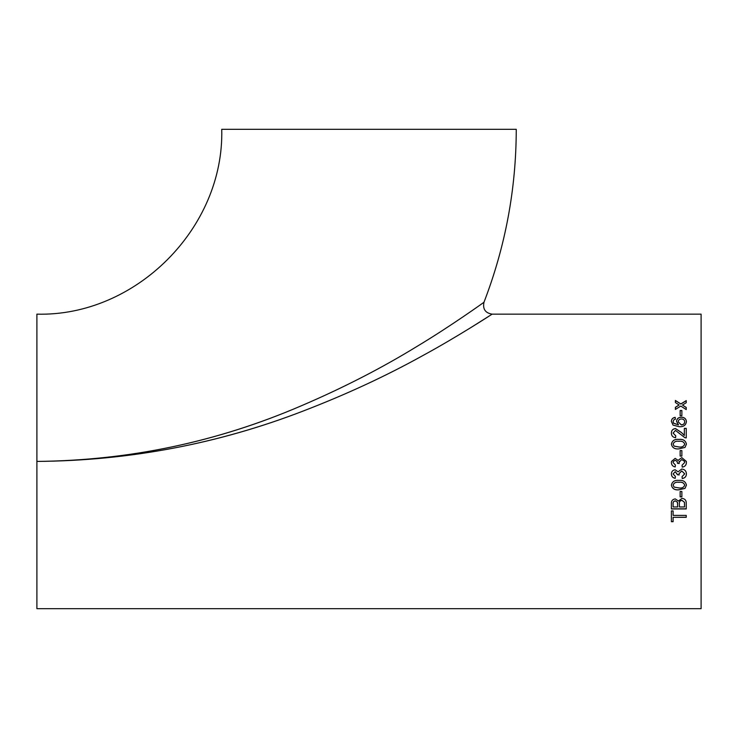 <?xml version="1.0" encoding="UTF-8"?>
<svg xmlns="http://www.w3.org/2000/svg" width="738" height="738" viewBox="0 0 738 738"><rect width="100%" height="100%" fill="white"/><g stroke="black" fill="none" stroke-linecap="round" stroke-linejoin="round"><path stroke-width="1.11" d="M36.9 314.157L36.9 461.416C129.012 460.549 217.138 442.007 301.298 405.808C342.949 387.976 381.518 368.179 417.016 346.408C450.632 326.224 483.556 302.589 483.971 302.266C483.962 302.276 451.573 325.606 417.57 346.067C381.998 367.93 343.244 387.837 301.316 405.799C217.396 441.97 129.261 460.512 36.9 461.416L36.9 608.684L701.1 608.684L701.1 314.157L492.126 314.157C485.3 313.013 482.587 309.047 483.971 302.266C505.401 246.612 516.166 188.956 516.259 129.316L221.741 129.316C224.287 228.107 135.663 316.703 36.9 314.157M684.716 462.44L682.05 465.226L682.244 467.136C684.882 466.72 686.285 465.18 686.432 462.514L686.34 461.416L681.774 457.615L678.111 460.401L675.159 458.372L671.525 461.416L671.386 462.597C671.515 465.023 672.788 466.471 675.196 466.942L675.39 465.041L673.102 462.541L673.342 461.416L675.224 460.281L677.115 461.416L677.484 463.335L679.2 463.529L679.108 461.416L678.997 462.302L681.755 459.516L684.569 461.416L684.716 462.44L684.569 461.416M470.207 327.995L490.659 315.108M36.9 461.416C129.51 460.641 218.19 443.879 302.931 411.131C345.771 394.655 385.568 376.232 422.311 355.864C456.96 337.072 491.6 314.536 492.126 314.157C492.191 314.139 457.754 336.593 423.105 355.43C386.444 375.79 346.86 394.175 304.342 410.596C218.568 443.806 129.418 460.743 36.9 461.416M682.484 405.024L686.239 402.717L686.239 400.623L680.814 403.944L675.39 400.457L675.39 402.542L679.144 404.968L675.39 407.293L675.39 409.424L680.814 406.057L686.239 409.599L686.239 407.468L682.484 405.024L686.239 407.588M680.15 415.715L680.15 410.494L681.866 410.494L681.866 415.715L680.15 415.715M673.859 419.821L675.39 419.166L675.196 417.348C672.761 417.717 671.488 419.092 671.386 421.453L673.074 425.134L679.292 426.702C683.416 426.988 685.796 425.309 686.432 421.666C686.109 418.787 684.421 417.284 681.349 417.164C678.471 417.274 676.866 418.677 676.525 421.37L678.49 424.857L673.545 423.142L673.102 421.573L673.859 419.821M686.239 437.902L686.239 428.372L684.338 428.372L684.338 435.494L681.58 432.588L675.491 428.557C672.825 428.843 671.46 430.337 671.386 433.031C671.423 435.78 672.825 437.348 675.574 437.717L675.768 435.835L673.102 433.068L675.501 430.42L684.919 437.708L686.239 437.902M678.914 439.405C674.753 438.953 672.244 440.531 671.386 444.128C672.217 447.717 674.726 449.304 678.914 448.861L685.002 447.422L686.432 444.128C685.593 440.54 683.084 438.962 678.914 439.405L678.914 439.451C683.084 439.009 685.593 440.577 686.432 444.165M680.15 456.084L680.15 450.577L681.866 450.577L681.866 456.084L680.15 456.084M684.716 473.861L682.05 476.628L682.244 478.528C684.882 478.113 686.285 476.582 686.432 473.925C686.239 470.964 684.689 469.34 681.774 469.036L678.111 471.822L675.159 469.792C672.742 470.115 671.488 471.527 671.386 474.008C671.515 476.425 672.788 477.864 675.196 478.335L675.39 476.444L673.102 473.953L675.224 471.693L677.484 474.746L679.2 474.94L678.997 473.713L681.755 470.936L684.716 473.861L681.755 470.918L678.997 473.685M678.914 480.41C674.753 479.968 672.244 481.536 671.386 485.124C672.217 488.685 674.726 490.253 678.914 489.811L685.002 488.399L686.432 485.124C685.593 481.545 683.084 479.977 678.914 480.41M680.15 496.877L680.15 491.49L681.866 491.49L681.866 496.877L680.15 496.877M681.986 498.353L678.434 501.056L675.233 498.906C672.539 499.322 671.248 500.899 671.386 503.639L671.386 508.934L686.239 508.934L686.239 503.62C686.441 500.521 685.03 498.768 681.986 498.353M673.102 515.373L673.102 510.917L671.386 510.917L671.386 521.692L673.102 521.692L673.102 517.32L686.239 517.32L686.239 515.373L673.102 515.373M673.102 521.563L671.386 521.563M686.239 517.2L673.102 517.32M686.239 508.833L671.386 508.833M675.418 500.844C673.582 501.12 672.807 502.227 673.102 504.155L673.102 504.248C672.807 502.31 673.582 501.203 675.418 500.927L677.493 502.31L675.418 500.927M673.102 504.155L673.102 506.951L677.668 506.951L677.493 502.227M684.532 506.849L684.458 502.283L681.958 500.299C680.03 500.558 679.172 501.702 679.384 503.731L679.384 503.823C679.172 501.794 680.03 500.641 681.958 500.382L681.958 500.299M684.458 502.283L681.958 500.382M679.384 503.823L679.384 506.951L684.532 506.951L684.458 502.375M677.668 503.934L677.493 502.31M681.866 496.803L680.15 496.803M686.432 485.078L685.002 488.335L678.914 489.755C674.726 490.189 672.217 488.63 671.386 485.078M684.716 485.124L684.716 485.078C683.822 482.744 681.884 481.803 678.914 482.255C675.925 481.803 673.988 482.753 673.102 485.097L674.117 487.098L678.914 487.938C681.884 488.399 683.822 487.458 684.716 485.124C683.822 482.79 681.884 481.849 678.914 482.301C675.925 481.849 673.988 482.8 673.102 485.143M679.2 474.912L677.484 474.719M677.502 474.479L675.224 471.674L673.102 473.925M675.39 476.407L675.196 478.298C672.788 477.837 671.515 476.397 671.386 473.98M686.432 473.897C686.285 476.545 684.882 478.076 682.244 478.492L682.05 476.6M679.2 463.529L677.484 463.335M677.502 463.067L677.115 461.416M673.342 461.416L673.102 462.532M675.39 465.032L675.196 466.933C672.788 466.462 671.515 465.014 671.386 462.597M671.525 461.416L675.159 458.381L678.111 460.401L681.774 457.615L686.34 461.416M686.432 462.514C686.285 465.171 684.882 466.711 682.244 467.117L682.05 465.217M680.15 450.595L681.866 450.595M671.386 444.165C672.244 440.577 674.753 439.009 678.914 439.451M673.102 444.147L674.117 446.149L678.914 446.997C681.884 447.459 683.822 446.508 684.716 444.165L684.716 444.128C683.822 441.785 681.884 440.835 678.914 441.296C675.925 440.835 673.988 441.785 673.102 444.147L674.117 446.112L678.914 446.97C681.884 447.422 683.822 446.481 684.716 444.128M673.102 433.068L675.768 435.89M671.386 433.086C671.46 430.402 672.825 428.916 675.491 428.63L681.58 432.652L684.338 435.494M684.338 428.437L686.239 428.437M673.102 421.573L673.545 423.225L678.49 424.857M676.525 421.453C676.866 418.769 678.471 417.376 681.349 417.256C684.421 417.385 686.109 418.88 686.432 421.749M671.386 421.536C671.488 419.184 672.761 417.819 675.196 417.44L675.39 419.258M678.24 421.878L681.312 424.931C683.37 424.82 684.504 423.806 684.716 421.887L684.716 421.804C684.513 419.95 683.406 419.009 681.414 418.981C679.43 419.036 678.37 419.996 678.24 421.878L681.312 424.857C683.37 424.747 684.504 423.732 684.716 421.804M680.15 410.605L681.866 410.605M675.39 400.586L680.814 403.944M680.814 404.064L686.239 400.762M675.39 407.413L679.144 404.968"/></g></svg>
